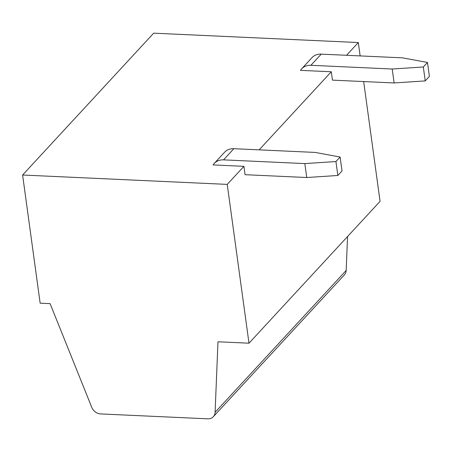 <?xml version="1.0" encoding="UTF-8"?>
<svg xmlns="http://www.w3.org/2000/svg" width="452" height="452" viewBox="0 0 452 452"><rect width="100%" height="100%" fill="white"/><g stroke="black" fill="none" stroke-linecap="round" stroke-linejoin="round"><path stroke-width="0.68" d="M360.142 55.912L358.312 42.544L153.674 33.171L22.6 175.02L40.155 303.179L50.104 303.637L91.762 407.359A9.159 7.627 -137.3 0 0 100.734 413.93L207.762 418.829A9.159 7.627 -137.3 0 0 213.344 416.687A9.159 7.627 -137.3 0 0 215.101 412.303L217.977 341.78L248.99 343.198L227.237 184.393L22.6 175.02M248.99 343.198L380.064 201.349L363.657 81.558M213.344 416.687L344.418 274.839A9.159 7.627 -137.3 0 0 346.175 270.454L347.56 236.526M306.738 177.517L337.842 175.478L342.017 170.958L340.107 157.03L335.932 161.545L304.829 163.59L306.738 177.517L245.063 174.692L243.922 166.336L227.237 184.393M335.932 161.545L337.842 175.478M259.149 149.855L331.305 71.766L332.446 80.128L394.121 82.953L425.225 80.908L429.4 76.394L427.49 62.461L423.315 66.981L425.225 80.908M427.49 62.461L402.534 57.85L321.236 54.127A15.261 12.712 42.7 0 0 311.936 57.698L301.614 68.868A15.261 12.712 42.7 0 0 300.467 70.354L331.305 71.766M346.531 55.285L358.312 42.544M340.107 157.03L315.151 152.42L233.853 148.697A15.261 12.712 42.7 0 0 224.554 152.267L214.231 163.438A15.261 12.712 42.7 0 0 213.084 164.923L243.922 166.336M214.231 163.438A15.261 12.712 42.7 0 1 223.537 159.867L304.829 163.59M301.614 68.868A15.261 12.712 42.7 0 1 310.919 65.297L392.212 69.02L394.121 82.953M423.315 66.981L392.212 69.02M215.101 412.303L346.175 270.454M233.853 148.697L223.537 159.867M321.236 54.127L310.919 65.297"/></g></svg>
